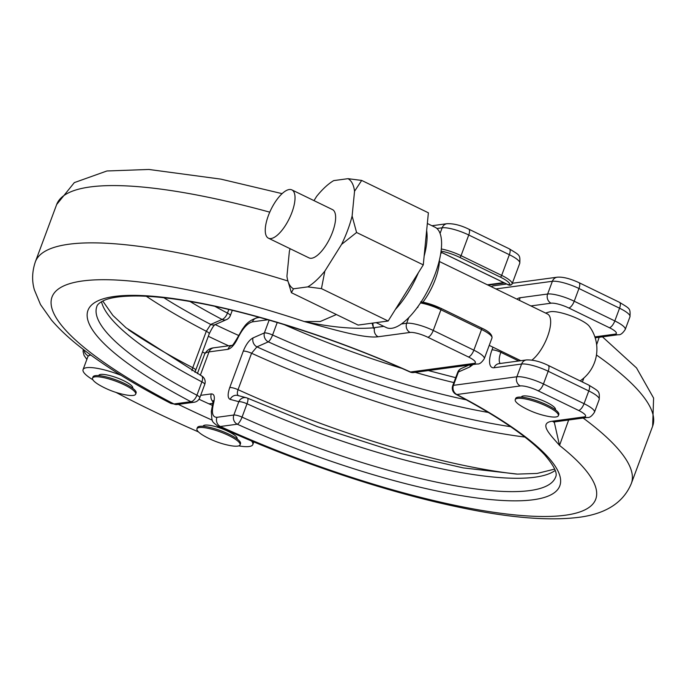 <?xml version="1.0" encoding="UTF-8"?>
<svg xmlns="http://www.w3.org/2000/svg" width="688" height="688" viewBox="0 0 688 688"><rect width="100%" height="100%" fill="white"/><g stroke="black" fill="none" stroke-linecap="round" stroke-linejoin="round"><path stroke-width="1.03" d="M100.087 385.452A23.005 5.212 20.4 0 1 92.545 378.116A23.005 5.212 20.4 0 1 124.21 384.773A23.005 5.212 20.4 0 1 135.674 394.155A23.005 5.212 20.4 0 1 125.164 394.774A83.669 83.669 0 0 1 100.087 385.452M92.545 378.116L92.992 376.912A23.005 5.212 20.4 0 1 124.648 383.569A23.005 5.212 20.4 0 1 136.121 392.96L135.674 394.155M240.078 444.844L240.525 443.64A23.005 5.212 -159.6 0 0 229.052 434.257A23.005 5.212 -159.6 0 0 197.387 427.601L196.94 428.805A23.005 5.212 -159.6 0 0 204.491 436.14A83.669 83.669 0 0 0 229.568 445.463A23.005 5.212 -159.6 0 0 240.078 444.844A23.005 5.212 -159.6 0 0 228.605 435.461A23.005 5.212 -159.6 0 0 196.94 428.805M290.095 248.703A61.456 23.392 -64.1 0 0 289.364 251.447L286.939 276.232A61.456 23.392 -64.1 0 0 287.618 279.93A61.456 23.392 -64.1 0 0 293.475 288.814L307.768 286.879A61.456 23.392 -64.1 0 0 324.848 271.098L341.575 244.395A61.456 23.392 -64.1 0 0 352.118 216.032L354.544 191.255A61.456 23.392 -64.1 0 0 348.008 178.674L333.714 180.609A61.456 23.392 -64.1 0 0 316.635 196.381L313.986 200.621M422.957 302.127A36.258 13.794 -64.1 0 0 435.263 279.457A36.258 13.794 -64.1 0 0 439.46 259.901M271.029 238.538A26.841 10.217 115.9 0 1 268.415 238.177A26.841 10.217 115.9 0 1 269.576 212.583A26.841 10.217 115.9 0 1 289.252 189.527A26.841 10.217 115.9 0 1 291.867 189.888A26.841 10.217 115.9 0 1 290.706 215.473A26.841 10.217 115.9 0 1 271.029 238.538M291.867 189.888L332.467 209.591A26.841 10.217 115.9 0 1 331.306 235.184A26.841 10.217 115.9 0 1 311.63 258.249A26.841 10.217 115.9 0 1 309.024 257.888L268.415 238.177M376.13 322.638L386.286 327.565A55.78 21.225 -64.1 0 0 401.414 323.971A55.78 21.225 -64.1 0 0 408.758 317.624A55.78 21.225 -64.1 0 0 435.126 274.073A55.78 21.225 -64.1 0 0 440.071 233.43A55.78 21.225 -64.1 0 0 436.914 228.502A55.78 21.225 -64.1 0 0 435.005 227.212L427.334 223.488M98.702 375.605A18.129 4.111 20.4 0 1 98.745 375.433A18.129 4.111 20.4 0 1 123.694 380.679A18.129 4.111 20.4 0 1 132.724 388.075A18.129 4.111 20.4 0 1 132.646 388.238M203.106 426.293A18.129 4.111 20.4 0 1 203.149 426.121A18.129 4.111 20.4 0 1 228.098 431.359A18.129 4.111 20.4 0 1 237.128 438.755A18.129 4.111 20.4 0 1 237.05 438.918M251.464 440.931A34.864 7.903 20.4 0 1 252.814 444.594A34.864 7.903 20.4 0 1 238.753 445.876M546.9 406.307A23.005 5.212 -159.6 0 0 515.235 399.659A23.005 5.212 -159.6 0 0 522.785 406.986A83.669 83.669 0 0 0 547.863 416.317A23.005 5.212 -159.6 0 0 558.364 415.698A23.005 5.212 -159.6 0 0 546.9 406.307M558.364 415.698L558.811 414.494A23.005 5.212 -159.6 0 0 547.347 405.112A23.005 5.212 -159.6 0 0 515.682 398.455L515.235 399.659M439.408 261.517L547.493 313.986A26.841 10.217 115.9 0 1 547.553 336.535A26.841 10.217 115.9 0 1 531.936 360.108M555.345 409.773A18.129 4.111 -159.6 0 0 555.422 409.609A18.129 4.111 -159.6 0 0 546.384 402.213A18.129 4.111 -159.6 0 0 521.435 396.976A18.129 4.111 -159.6 0 0 521.392 397.148M128.364 329.707A278.889 63.21 -159.6 0 0 192.76 367.693L191.926 370.72M163.847 297.732A273.127 61.903 -159.6 0 0 210.734 324.435L222.095 319.447A6.975 5.882 -113.8 0 0 226.593 319.576L215.249 324.573A6.975 5.882 -113.8 0 1 210.734 324.435L206.305 331.272A278.889 63.21 20.4 0 1 146.312 296.27M287.618 279.93L291.402 292.692L293.475 288.814M291.402 292.692L358.104 325.071L388.144 321.012L321.442 288.625L324.848 271.098M307.768 286.879L321.442 288.625M354.544 191.255L361.682 180.428L348.008 178.674M361.682 180.428L428.383 212.807L423.283 264.88L388.144 321.012M341.575 244.395L356.582 232.492L352.118 216.032M356.582 232.492L423.283 264.88M372.844 323.076A68.43 26.041 -64.1 0 0 373.653 328.348L374.728 327.583A6.975 6.252 82.3 0 0 378.159 336.759C363.763 338.685 331.212 328.864 304.328 321.545C331.367 327.273 354.415 329.371 373.481 327.832L372.053 323.188M269.756 212.162A317.933 72.059 -159.6 0 0 56.657 204.534L35.355 261.818C32.078 271.554 31.76 280.928 34.4 289.94L40.515 304.586L51.471 320.058C59.168 329.036 68.766 338.04 80.264 347.079C103.759 365.517 133.997 384.317 170.994 403.478L173.952 403.968A290.044 65.738 -159.6 0 1 59.89 287.988A290.044 65.738 -159.6 0 1 304.328 321.545L320.238 321.52L336.406 314.536M373.653 328.348L373.481 327.832M204.74 384.403A6.975 6.975 0 0 0 201.446 375.794A6.975 3.328 -62.3 0 1 201.894 381.874L196.931 395.222A6.975 3.328 117.7 0 1 190.877 401.68A6.975 6.252 82.3 0 0 194.179 402.231L177.255 404.518A6.975 6.252 82.3 0 1 173.952 403.968L190.877 401.68A251.696 57.044 20.4 0 1 114.492 296.451A251.696 57.044 20.4 0 1 410.478 371.993A6.975 1.944 -65.7 0 1 409.979 371.984C339.949 340.242 256.478 313.281 194.119 302.213C173.161 298.446 155.032 296.382 139.733 296.021C122.447 295.763 110.286 297.354 103.243 300.794C99.373 302.815 97.249 304.689 96.87 306.435A244.722 55.47 -159.6 0 0 196.931 395.222A6.975 1.582 20.4 0 1 199.778 397.75L204.74 384.403A6.975 1.582 -159.6 0 0 201.894 381.874A244.722 55.47 20.4 0 1 101.497 301.705M491.98 337.98A1.746 1.694 17.9 0 0 492.006 337.911L491.98 337.989A3.483 0.791 20.4 0 1 491.972 337.997A3.483 0.791 20.4 0 1 491.98 337.989L491.533 339.184L491.98 337.98A20.915 4.739 -159.6 0 0 481.54 329.492L440.939 309.781L433.242 330.464L473.851 350.175L481.54 329.492A1.746 0.662 -64.1 0 0 481.54 328.03A1.746 0.662 -64.1 0 0 481.368 328.004M90.205 354.638L88.494 355.963A34.864 7.903 20.4 0 1 90.782 355.06M440.956 252.075L507.469 284.368L509.877 284.866A19.169 4.343 -159.6 0 0 500.305 277.083A1.746 0.662 115.9 0 0 501.664 275.389A20.915 4.739 20.4 0 1 512.096 283.877L519.775 263.237A20.915 4.739 -159.6 0 0 509.352 254.706L468.752 234.995L461.063 255.678L501.664 275.389L509.352 254.706A6.975 2.657 115.9 0 0 509.335 248.85L468.734 229.138A6.975 2.657 115.9 0 1 468.752 234.995A20.915 4.739 -159.6 0 0 442.169 227.788L436.914 228.502M84.082 350.046A6.975 6.725 -127.8 0 0 88.494 355.963A34.864 7.903 -159.6 0 0 87.797 356.874L83.059 369.602A34.864 7.903 20.4 0 1 121.122 375.356M214.897 306.341A244.722 55.47 -159.6 0 0 227.47 313.092A6.975 1.582 20.4 0 1 230.325 315.62L232.295 310.322M442.169 252.72L440.776 253.279M208.326 336.277A278.889 63.21 -159.6 0 0 228.631 345.806M205.041 353.219A348.61 79.017 20.4 0 1 202.461 352.041M215.224 324.59A278.889 63.21 -159.6 0 0 238.573 335.434M555.207 470.437A244.722 55.47 20.4 0 1 247.009 403.779A6.975 1.582 -159.6 0 0 238.813 401.68L230.17 399.393A6.975 6.433 -75.1 0 1 237.764 395.471L238.521 395.738M470.919 364.812A6.975 5.882 66.2 0 0 469.758 366.996L458.414 371.993A6.975 1.582 -159.6 0 0 457.675 372.38L452.713 385.727A6.975 6.975 0 0 0 456.015 394.327A6.975 3.328 -62.3 0 0 456.884 394.516A251.696 57.044 20.4 0 1 533.269 499.755A251.696 57.044 20.4 0 1 237.283 424.212L220.358 426.5L217.847 426.233C295.444 461.717 386.991 492.419 460.719 507.572C510.591 518.09 550.71 521.237 581.085 517.023C606.928 513.196 623.681 502.016 631.343 483.466A317.933 72.059 20.4 0 0 583.157 418.037M232.776 345.247L231.985 345.462C232.243 345.987 233.972 343.57 237.188 338.221L242.529 328.976C243.862 327.875 246.313 321.115 257.295 317.753L257.295 317.753A6.975 6.252 82.3 0 0 252.427 321.846C247.431 323.154 242.529 328.649 237.713 338.341C234.505 344.808 231.237 348.472 227.909 349.341A6.975 6.252 -97.7 0 1 232.123 345.376M213.125 401.921A6.975 6.252 -97.7 0 1 211.336 393.897C214.338 393.906 215.077 397.028 213.572 403.263C211.302 412.619 212.42 417.306 216.926 417.315A6.975 6.252 82.3 0 0 220.358 426.5A290.044 65.738 -159.6 0 0 529.708 516.077A290.044 65.738 -159.6 0 0 559.533 445.437C551.122 435.624 537.853 423.197 552.172 421.237L584.103 416.919A13.941 3.165 -159.6 0 0 578.625 410.461L538.025 390.75A13.941 3.165 -159.6 0 0 520.3 385.942L456.884 394.516A6.975 6.252 82.3 0 1 453.452 385.34A6.975 1.582 -159.6 0 0 452.713 385.727M488.368 412.447A250.484 56.769 20.4 0 1 268.277 341.859L256.934 346.864A6.975 5.882 66.2 0 1 253.038 337.903C249.28 339.958 246.037 344.361 243.294 351.121L229.749 387.542C227.487 394.241 227.625 398.189 230.17 399.393M469.758 366.996L473.034 364.528M545.636 313.083A38.347 38.347 0 0 1 550.28 311.75A22.05 4.997 20.4 0 1 578.883 319.241A22.05 4.997 20.4 0 1 589.281 326.25A38.347 38.347 0 0 1 580.122 380.894M199.004 399.246A278.889 63.21 -159.6 0 0 209.006 403.856A278.889 63.21 -159.6 0 0 212.351 405.37M568.658 419.998L559.533 445.437L554.253 422.019M599.188 337.283L596.642 344.765M253.038 337.903L264.39 332.906A6.975 1.582 20.4 0 1 272.586 334.996A244.722 55.47 -159.6 0 0 466.335 399.848M553.771 422.183L555.465 421.778A6.975 6.252 -97.7 0 1 552.172 421.237M238.727 395.815C237.154 395.093 236.921 393.046 238.031 389.675A278.889 63.21 -159.6 0 0 516.568 474.075M524.832 437.043A278.889 63.21 20.4 0 1 251.576 353.254L256.934 346.864A273.127 61.903 -159.6 0 0 510.608 426.689M92.871 379.759A34.864 7.903 20.4 0 1 83.059 369.602M198.488 431.918A348.61 79.017 20.4 0 1 116.014 392.418M178.338 404.372A278.889 63.21 -159.6 0 0 212.325 420.205M213.572 403.263A6.975 2.804 -164.5 0 0 212.652 404.217L211.302 411.493C212.136 423 211.448 420.824 217.855 426.233M237.188 338.221L237.713 338.341M418.364 272.732A55.78 21.225 115.9 0 1 395.437 309.368M426.646 230.557A55.78 21.225 115.9 0 1 424.143 256.117M228.812 309.497L227.47 313.092A6.975 3.328 117.7 0 1 222.095 319.447A250.484 56.769 20.4 0 1 189.983 301.482M192.76 367.693L206.305 331.272A6.975 1.582 -159.6 0 1 209.229 333.843L195.684 370.264A6.975 1.582 -159.6 0 0 192.76 367.693M374.728 327.583L383.792 326.353M500.305 277.083L459.704 257.372A19.169 4.343 -159.6 0 0 441.085 251.129M421.159 301.886A19.169 4.343 20.4 0 1 440.767 308.293A1.746 0.662 -64.1 0 1 440.939 308.319L420.755 301.748M473.903 363.419A6.975 6.252 -97.7 0 0 477.197 363.961L413.78 372.535A6.975 6.252 -97.7 0 1 410.478 371.993L473.903 363.419A13.941 3.165 -159.6 0 0 468.416 356.96A6.975 2.657 115.9 0 0 473.851 350.175A20.915 4.739 20.4 0 1 484.275 358.715L491.524 339.201M492.006 337.911C492.281 334.592 488.79 331.298 481.54 328.03L440.939 308.319A1.746 0.662 -64.1 0 1 440.939 309.781A20.915 4.739 -159.6 0 0 420.471 302.944M418.192 306.246L417.711 307.562A20.915 4.739 -159.6 0 0 417.289 307.502M468.416 356.96L427.816 337.249A6.975 2.657 115.9 0 0 433.242 330.464A20.915 4.739 20.4 0 0 406.668 323.265L408.758 317.624M35.355 261.818A317.933 72.059 20.4 0 1 287.894 280.996M427.816 337.249A13.941 3.165 -159.6 0 0 410.1 332.442L378.159 336.759M441.326 248.97A20.915 4.739 20.4 0 1 461.063 255.678A1.746 0.662 -64.1 0 1 459.704 257.372M440.071 233.43L442.169 227.788A6.975 6.252 82.3 0 1 447.037 223.695L431.961 225.733M401.414 323.971L406.668 323.265A6.975 6.252 82.3 0 0 410.1 332.442M487.396 284.806L503.719 282.605M509.877 284.866A1.746 1.694 17.9 0 0 512.096 283.877L512.517 282.768M102.77 301.026L112.884 315.422L126.067 327.798L201.446 375.794A6.975 3.328 -62.3 0 0 201.18 375.691M216.926 417.315L233.843 415.027L238.813 401.68A6.975 6.433 -75.1 0 1 246.399 397.759A6.975 6.433 -75.1 0 1 247.362 398.103A6.975 1.944 -65.7 0 1 247.474 398.146A6.975 1.944 -65.7 0 1 247.009 403.779L242.047 417.126A244.722 55.47 -159.6 0 0 555.62 477.042C557.693 473.224 554.055 465.836 544.715 454.863C528.074 436.992 498.508 416.816 456.015 394.327M233.843 415.027A6.975 1.582 20.4 0 1 242.047 417.126A6.975 1.944 114.3 0 1 237.283 424.212A6.975 6.252 82.3 0 1 233.843 415.027M457.675 372.38A6.975 6.975 0 0 1 461.407 368.424A6.975 5.882 66.2 0 0 458.414 371.993L453.452 385.34L516.869 376.766L521.599 364.029L494.061 367.753A20.915 7.964 115.9 0 1 491.98 349.908L492.986 347.199M631.343 483.466L652.645 426.182A317.933 72.059 -159.6 0 0 596.453 354.991M583.854 378.004L582.375 381.986M578.625 410.461A6.975 2.657 115.9 0 0 584.052 403.675L588.782 390.947L548.181 371.236L543.451 383.973L584.052 403.675A20.915 4.739 20.4 0 1 594.475 412.215L599.205 399.479A20.915 4.739 -159.6 0 0 588.782 390.947A6.975 2.657 115.9 0 0 588.773 385.091L548.164 365.38A6.975 2.657 115.9 0 1 548.181 371.236A20.915 4.739 -159.6 0 0 521.599 364.029A6.975 6.252 82.3 0 1 526.466 359.936L498.92 363.66A6.975 6.252 82.3 0 0 494.061 367.753M227.909 349.341L209.006 351.895L200.337 375.218M200.681 395.333L211.336 393.897M277.23 322.509L272.586 334.996A6.975 1.944 114.3 0 1 268.277 341.859A6.975 5.882 66.2 0 1 264.39 332.906L269.137 320.126M267.864 319.757L252.427 321.846M453.882 382.58A244.722 55.47 20.4 0 1 415.199 372.346M401.99 368.415A244.722 55.47 20.4 0 1 284.153 324.598M516.843 299.108A20.915 7.964 115.9 0 1 520.094 297.741L547.639 294.017L552.369 281.289L495.885 288.926M578.943 282.639A6.975 2.657 -64.1 0 1 578.952 288.496L574.222 301.224L614.823 320.935L619.553 308.207L578.952 288.496A20.915 4.739 -159.6 0 0 552.369 281.289A6.975 6.252 -97.7 0 1 557.237 277.195C562.81 276.748 570.042 278.563 578.943 282.639L619.544 302.35C630.199 308.998 630.389 308.147 629.976 316.738A20.915 4.739 -159.6 0 0 619.553 308.207A6.975 2.657 -64.1 0 0 619.544 302.35M518.718 360.985L500.838 352.308A13.941 5.306 -64.1 0 0 500.185 363.496M501.242 351.207L500.838 352.308A6.975 1.582 20.4 0 0 491.98 349.908M594.871 336.879L614.874 334.179A13.941 3.165 -159.6 0 0 609.396 327.712L568.795 308A13.941 3.165 -159.6 0 0 551.071 303.202L530.895 305.928M212.876 403.331L209.006 403.856M232.191 345.324L213.873 347.801A6.975 6.252 -97.7 0 0 209.006 351.895A41.83 9.486 -159.6 0 0 204.603 354.208L197.37 373.644M520.3 385.942A6.975 6.252 82.3 0 1 516.869 376.766A20.915 4.739 20.4 0 1 543.451 383.973A6.975 2.657 115.9 0 1 538.025 390.75M551.071 303.202A6.975 6.252 82.3 0 1 547.639 294.017A20.915 4.739 20.4 0 1 574.222 301.224A6.975 2.657 115.9 0 1 568.795 308M609.396 327.712A6.975 2.657 115.9 0 0 614.823 320.935A20.915 4.739 20.4 0 1 625.246 329.466L629.976 316.738M491.352 286.733A6.975 6.252 -97.7 0 1 493.821 285.769L506.669 284.032M555.465 421.778L587.406 417.461A6.975 6.252 -97.7 0 1 584.103 416.919M520.094 297.741A6.975 6.252 82.3 0 0 519.629 300.458M625.246 329.466C622.666 333.413 620.309 335.168 618.177 334.721A6.975 6.252 -97.7 0 1 614.874 334.179M243.294 351.121A6.975 1.582 20.4 0 1 251.576 353.254L238.031 389.675A6.975 1.582 20.4 0 0 229.749 387.542M99.399 375.674L99.794 374.625M132.079 387.826L132.466 386.768M204.198 425.304L203.803 426.354M236.87 437.456L236.483 438.505M253.812 441.911L252.814 444.594M522.484 396.159L522.097 397.208M489.228 345.376L520.807 360.701M56.657 204.534L74.313 182.621L106.915 170.977L148.892 169.463L220.874 179.129L282.106 193.646M86.851 359.411L84.056 355.412L83.085 351.568L83.248 349.409M477.197 363.961C479.338 364.408 481.695 362.653 484.275 358.715M447.037 223.695C453.564 223.454 460.797 225.268 468.734 229.138M177.255 404.518L170.994 403.486M409.979 371.984A6.975 6.975 0 0 0 413.78 372.535M509.335 248.85C519.999 255.497 520.188 254.637 519.775 263.237M194.179 402.231A6.975 6.975 0 0 0 199.778 397.75M512.096 283.886C511.038 285.477 509.438 285.632 507.305 284.342L440.948 252.126M504.519 282.992L488.196 285.193M226.593 319.576A6.975 6.975 0 0 0 230.325 315.62M215.292 324.547C214.045 324.934 212.024 328.038 209.229 333.843M195.684 370.264L195.005 372.38M652.645 426.182L653.6 398.06L636.529 367.942L602.464 336.845M428.366 370.565L455.705 377.678M512.328 283.267L557.237 277.195M493.821 285.769A6.975 6.975 0 0 0 491.223 286.672M587.406 417.461C589.539 417.908 591.895 416.154 594.475 412.215M213.873 347.801C209.84 348.171 206.744 350.304 204.603 354.208M526.466 359.936C532.994 359.704 540.235 361.518 548.164 365.38M588.773 385.091C599.429 391.739 599.618 390.887 599.205 399.479M618.177 334.721L595.172 337.825M237.764 395.471L246.399 397.759A6.975 6.975 0 0 1 247.474 398.146L317.546 426.723L401.646 453.745L463.334 467.917L517.462 474.101L537.113 473.439L554.691 469.096M461.407 368.424L469.044 365.061M555.164 408.311L554.769 409.36M213.899 401.964L213.168 400.64L212.652 404.217M257.295 317.753L259.634 317.435"/></g></svg>
